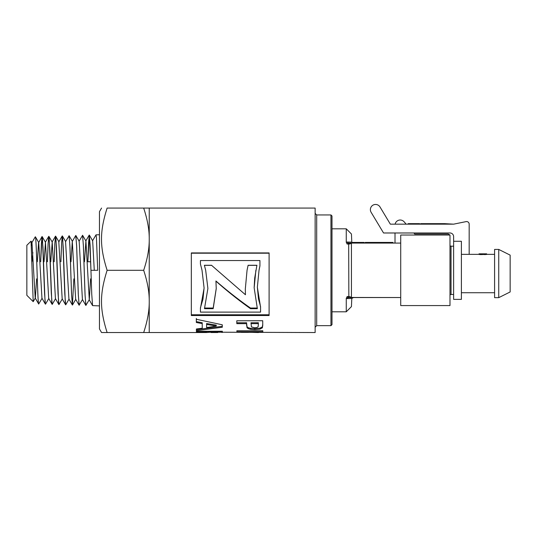 <?xml version="1.0" encoding="UTF-8"?>
<svg xmlns="http://www.w3.org/2000/svg" width="537" height="537" viewBox="0 0 537 537"><rect width="100%" height="100%" fill="white"/><g stroke="black" fill="none" stroke-linecap="round" stroke-linejoin="round"><path stroke-width="0.81" d="M42.094 298.21L38.698 303.989C37.61 306.103 36.516 238.039 35.415 236.837L38.724 242.516L41.953 298.21L45.39 304.15L44.558 293.296L42.483 238.999L42.074 236.522L41.383 243.57L40.678 261.747L42.014 236.575L38.724 242.516M38.718 303.989C37.617 306.103 36.523 237.388 35.415 236.797L35.415 236.837M31.421 245.476L31.978 242.724L35.207 298.001L38.698 303.989M48.833 298.418L45.517 304.15L45.048 301.7L42.98 247.423L42.014 236.575M55.573 298.632L52.203 304.412L51.787 301.901L49.719 247.309L48.894 236.361L48.129 243.422L47.424 261.747M52.19 304.412L51.304 293.417L49.229 238.804L48.753 236.361L48.082 243.986L47.404 261.747M62.319 298.841L58.949 304.62L58.533 302.096L56.466 247.148L55.633 236.152L54.868 243.268L54.163 261.747M58.929 304.62L58.043 293.591L55.976 238.609L55.499 236.146L54.821 243.832L54.143 261.747M69.058 299.049L65.749 304.781L65.272 302.284L63.205 246.973L62.373 235.938L61.607 243.12L60.903 261.747M65.668 304.828L64.789 293.752L62.715 238.415L62.245 235.938L61.56 243.704L60.882 261.747M73.851 278.864L72.414 305.043L71.602 295.209L69.944 246.859L69.119 235.73L65.554 241.663L68.924 299.049L72.354 304.989L71.528 293.873L69.87 245.503L69.058 235.676M82.544 299.478L79.1 305.204L78.274 294.028L76.616 245.355L75.73 235.515L72.294 241.455L75.663 299.263L79.1 305.204M79.174 305.251L78.348 295.357L76.69 246.705L75.798 235.468M99.459 305.889L92.586 305.62L91.753 294.323L90.102 245.053L89.27 235.045L87.867 261.747M94.277 270.306L92.659 240.818L89.35 235.092L90.975 270.306L97.7 270.306L96.432 237.529L96.009 234.837L92.525 240.824M89.35 235.092L88.531 243.1L87.846 261.747M84.477 261.747L85.913 241.032L89.29 299.68L85.846 305.412L85.014 294.202L83.356 245.208L82.537 235.26M85.913 305.466L85.088 295.491L83.43 246.53L82.604 235.3L79.033 241.247M206.208 332.416L206.195 331.262L206.597 331.49L206.208 331.383L206.383 332.544L149.232 332.544L149.232 208.067L315.138 208.067L315.138 332.544L217.968 332.202M316.696 325.67L316.696 214.941L330.953 214.941L330.953 325.67L316.696 325.67L315.138 327.228M330.953 214.941L331.994 215.975L331.994 324.637L330.953 325.67M241.281 332.369L248.342 332.369M252.705 332.363L258.458 332.544M222.358 331.363L221.989 331.477L222.358 331.363M217.8 332.537L217.968 331.255L217.962 332.101L210.605 332.101L211.028 332.544L217.8 332.537L217.962 332.101M196.414 331.269L196.414 332.108L196.401 331.269L222.331 331.255L222.358 332.396M206.195 332.101L196.414 332.108M206.383 332.544L206.597 331.51M210.605 332.215L206.597 332.531M210.605 331.262L210.605 332.101M262.815 331.785L236.884 331.792L236.864 330.772L262.801 330.752L262.815 331.785M222.278 324.791L222.291 327.248L196.388 330.651L196.374 329L202.254 328.208L202.227 323.616L196.327 322.489L196.314 319.26L222.278 324.791M269.097 252.92L269.097 315.521L191.326 315.521L191.326 252.92L269.097 252.92M262.754 325.18L262.378 327.839L259.854 329.161L254.807 329.637L250.792 329.376L248.228 328.644L246.986 327.644L246.59 323.643L236.81 323.657L236.797 320.777L262.727 320.73L262.754 325.341M256.887 265.352L248.107 265.352L247.047 270.299L248.107 265.271L256.908 265.271L254.713 278.012L254.162 287.517M245.308 288.94L245.449 294.753L245.308 289.087L247.047 270.306M211.618 265.352L217.277 270.306L211.618 265.352L204.402 265.352M205.678 270.279L207.893 288.476L205.684 270.306L204.382 265.271L211.618 265.271M216.243 288.45L213.182 308.037L204.691 308.037M257.156 308.037L250.49 308.037C238.972 300.008 227.453 290.987 215.928 280.979L216.243 288.604L213.182 308.674L204.469 308.674L207.893 288.476M217.277 270.306L245.449 294.753M213.182 308.037L213.182 308.674M250.49 308.037L250.49 308.674C238.972 300.505 227.453 291.336 215.928 281.16M255.867 270.306L254.162 287.805L257.357 308.674L250.49 308.674M262.754 324.267L262.378 326.879L259.854 328.181L254.807 328.651L250.792 328.389L248.228 327.671L246.986 326.691L246.59 322.75L236.81 322.764L236.797 320.777M258.364 324.214L258.357 322.737L250.994 322.744L251.423 326.899L254.719 327.785L257.055 327.463L258.196 326.597L258.357 323.623L250.994 323.636M236.81 322.764L236.81 323.657M246.59 322.75L246.59 323.643M246.986 326.691L246.986 327.644M258.357 322.737L258.357 323.623M191.326 253.209L269.097 253.209M269.097 314.769L191.326 314.769M204.1 287.913L202.986 299.116L200.435 307.755L200.435 312.111L260.573 312.111L260.573 306.674L258.485 298.955L257.357 287.12M260.573 307.292L257.357 287.261L259.022 270.306L259.935 265.896L259.935 260.539L200.435 260.539L200.435 263.996L202.026 270.299L204.1 288.06L200.435 308.386M200.435 263.996L202.026 270.306M259.022 270.306L259.935 265.822M202.254 328.208L202.227 322.73L196.327 321.623L196.314 318.448M222.291 326.301L196.388 329.644L196.388 330.651M206.604 323.522L206.624 327.563L216.236 326.053L216.236 325.127L206.604 323.522L206.624 326.61M196.327 321.623L196.327 322.489M202.227 322.73L202.227 323.616M216.236 326.053L206.604 324.422M262.801 330.758L236.884 330.772L236.884 331.792M149.232 332.544L143.674 332.544C147.487 321.032 149.34 310.655 149.232 301.425C149.34 292.195 147.487 281.824 143.674 270.306C147.487 258.794 149.34 248.416 149.232 239.187C149.34 229.957 147.487 219.586 143.674 208.067L149.232 208.067M33.2 301.666L26.85 295.316L26.85 245.295L31.065 241.14L33.2 301.666L35.348 298.001L36.63 278.864M37.301 261.747L38.577 242.516M44.041 261.747L45.464 242.294L48.692 298.418L52.129 304.358M50.78 261.747L52.21 242.086L55.439 298.632L58.869 304.566M62.245 235.938L58.808 241.878L62.178 298.841L65.615 304.781M70.998 261.747L72.294 241.455M75.858 235.515L79.174 241.247L82.409 299.478L85.846 305.412M89.29 299.68L90.585 278.864M32.019 261.727L32.838 252.383M31.837 242.724L35.214 236.924M143.674 208.067L107.118 208.067C99.627 208.067 99.627 208.067 107.118 208.067C99.627 208.067 99.627 208.067 107.118 208.067C99.627 231.87 99.627 246.51 107.118 270.306C99.627 294.108 99.627 308.748 107.118 332.544L101.56 332.544L99.459 328.913L99.459 211.699L101.56 208.067M107.118 332.544L143.674 332.544M107.118 270.306L143.674 270.306M346.258 242.261L347.117 244.026L348.674 243.08A2.074 1.685 90 0 1 347.204 242.026L346.258 242.261L346.258 228.816L331.994 228.816M353.413 243.073L351.789 242.153L347.204 242.026M346.258 228.816L351.44 233.998L351.789 242.153L351.44 242.14M352.655 242.429L352.655 242.892L352.655 242.429L364.167 242.429L364.167 243.08M351.07 243.14L348.674 243.08L348.849 296.585L347.117 296.585L346.258 298.35L347.204 298.585L346.258 298.35L346.258 311.796L331.994 311.796M347.647 297.35L348.184 297.505M348.513 297.532L348.674 297.538A2.074 1.685 -90 0 0 347.204 298.585L351.789 298.465L351.44 306.614L346.258 311.796M351.789 298.465L353.521 297.538L348.674 297.538L353.118 297.572M353.521 297.538L400.716 297.538L351.138 297.458A2.591 1.645 180 0 0 348.849 296.585L348.849 297.538L347.117 296.585M351.138 243.154L351.44 243.335L351.138 243.154A2.591 1.645 0 0 1 348.849 244.026L347.117 244.026M349.829 243.08L400.716 243.08M351.44 297.276L351.44 243.335M449.986 235.038L449.986 305.573L400.716 305.573L400.716 235.038L449.986 235.038L448.187 233.998L414.718 233.998L413.832 232.977L449.986 232.977L383.539 232.977L371.121 212.31A5.189 5.189 0 0 1 372.893 205.194A5.189 5.189 0 0 1 380.008 206.967L390.339 224.164L453.617 224.164L466.062 221.62A2.591 2.591 0 0 1 469.177 224.164L469.177 254.35L461.397 254.35M371.148 243.08L371.148 242.429L365.194 242.429L365.194 243.08M372.577 243.08L372.577 242.429L371.148 242.429M374.007 243.08L374.007 242.429L372.577 242.429M379.954 243.08L379.954 242.429L374.007 242.429M389.137 243.08L389.137 242.429L392.936 242.429L392.936 243.08M380.169 243.08L380.169 242.429L383.968 242.429L383.968 243.08M389.137 242.429L383.968 242.429M395.01 243.08L395.01 232.977M400.716 305.573L449.986 305.573M408.154 224.164L408.154 223.647L408.154 224.164L406.167 224.164L404.113 221.801A5.189 5.189 0 0 0 395.111 224.164L395.01 224.164M453.617 236.609A3.631 3.631 0 0 0 449.986 232.977A3.631 3.631 0 0 1 453.617 236.609L453.617 299.371L461.397 299.371L461.397 241.281L453.617 241.281L453.617 242.697M479.856 254.545L479.856 253.833L479.031 253.833L479.199 254.417L482.676 254.545A22.319 8.438 -90 0 1 483.005 254.451L486.643 254.417A19.594 2.826 -90 0 1 486.811 254.357L486.643 253.833L486.643 254.417M510.15 255.129L510.15 291.953L498.739 297.659L494.59 297.659L494.59 249.423L498.739 249.423L510.15 255.129M498.739 249.423L498.739 297.659M449.986 246.067L451.026 246.067L451.026 294.585L449.986 294.585M408.154 223.647L419.666 223.647L419.666 224.164L420.693 224.164L420.693 223.647L426.64 223.647L426.64 224.164M429.499 224.164L429.499 223.647L435.453 223.647L435.453 224.164L435.668 223.647L439.461 223.647L439.461 224.164M444.636 224.164L444.636 223.647L453.617 224.164L466.062 221.62M444.636 223.647L439.461 223.647M428.07 224.164L428.07 223.647L426.64 223.647M429.499 223.647L428.07 223.647M384.734 214.827L390.339 224.164M479.528 253.833L479.528 254.484M479.199 253.833L479.199 254.417M486.643 253.833L486.314 254.484M486.314 253.833L485.649 253.833L485.649 254.572M485.649 253.833L484.992 253.833L484.992 254.598M484.992 253.833L484.656 254.598M484.656 253.833L483.998 253.833L483.998 254.572M483.998 253.833L483.501 253.833L483.501 254.525M483.501 253.833L483.005 253.833L483.005 254.451M483.005 253.833L482.676 254.545M482.676 253.833L482.179 253.833L482.179 254.598M482.179 253.833L481.514 253.833L481.514 254.625M481.514 253.833L480.85 253.833L480.85 254.625M480.85 253.833L480.353 253.833L480.353 254.598M480.353 253.833L479.856 253.833M453.617 246.208L451.026 246.208M453.617 294.444L451.026 294.444M207.832 331.51L207.832 332.41M210.397 331.51L210.397 332.222M219.458 331.51L219.458 332.289M221.989 331.51L221.989 332.517M246.604 324.402L246.604 325.321M248.228 327.671L248.228 328.644M250.792 328.389L250.792 329.376M254.807 328.651L254.807 329.637M259.854 328.181L259.854 329.161M262.378 326.879L262.378 327.839M357.212 242.429L357.212 243.08M412.705 223.647L412.705 224.164M96.009 234.837L99.459 234.729M316.696 214.941L315.138 213.384M206.383 331.51L210.605 331.51M217.968 331.51L222.251 331.51M217.968 331.336L217.968 332.369M82.604 235.3L85.913 241.032M72.488 304.996L75.804 299.263M69.119 235.73L72.435 241.455M62.373 235.938L65.689 241.663M55.633 236.152L58.949 241.878M48.894 236.361L52.21 242.086M42.148 236.569L45.464 242.294M31.065 241.14L31.978 242.724M48.753 236.361L45.323 242.294M55.499 236.146L52.069 242.086M92.586 305.62L89.149 299.68M89.209 235.099L85.779 241.032M87.216 261.747L90.693 261.747M494.59 254.35L486.811 254.35M479.031 254.35L469.177 254.35M494.59 292.732L461.397 292.732"/></g></svg>
